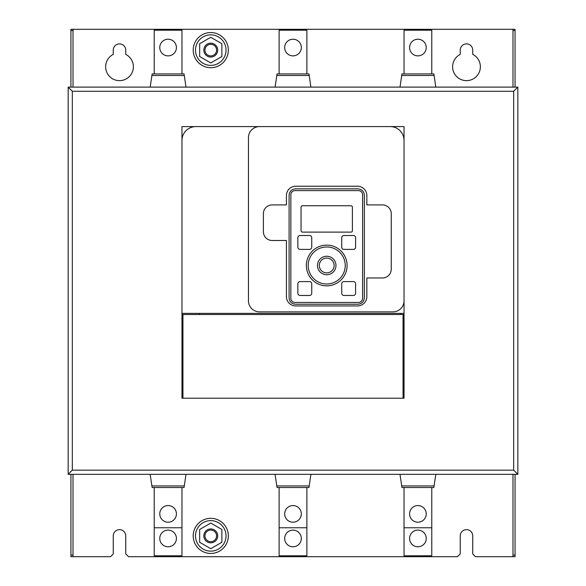 <?xml version="1.0" encoding="UTF-8"?>
<svg xmlns="http://www.w3.org/2000/svg" width="586" height="586" viewBox="0 0 586 586"><rect width="100%" height="100%" fill="white"/><g stroke="black" fill="none" stroke-linecap="round" stroke-linejoin="round"><path stroke-width="0.88" d="M70.935 474.33L70.935 556.7L110.49 556.7L113.266 553.924L113.266 535.882A6.248 6.248 0 0 1 119.515 529.634A6.248 6.248 0 0 1 125.756 535.882L125.756 553.924L128.532 556.7L457.468 556.7L460.244 553.924L460.244 535.882A6.248 6.248 0 0 1 466.485 529.634A6.248 6.248 0 0 1 472.734 535.882L472.734 553.924L475.51 556.7L515.065 556.7L515.065 474.33M70.935 87.109L70.935 29.3L515.065 29.3L515.065 87.109M512.984 474.33L512.984 556.7M512.984 29.3L512.984 87.109M73.016 87.109L73.016 29.3M113.266 54.381A13.881 13.881 0 0 0 108.718 75.491A13.881 13.881 0 0 0 130.312 75.491A13.881 13.881 0 0 0 125.756 54.381L125.756 50.118A6.248 6.248 0 0 0 119.515 43.869A6.248 6.248 0 0 0 113.266 50.118L113.266 54.381M472.734 50.118A6.248 6.248 0 0 0 466.485 43.869A6.248 6.248 0 0 0 460.244 50.118L460.244 54.381A13.881 13.881 0 0 0 455.688 75.491A13.881 13.881 0 0 0 477.282 75.491A13.881 13.881 0 0 0 472.734 54.381L472.734 50.118M195.497 50.118A15.265 15.265 0 0 1 210.77 34.852A15.265 15.265 0 0 1 226.035 50.118A15.265 15.265 0 0 1 210.77 65.383A15.265 15.265 0 0 1 195.497 50.118M199.665 43.708L210.77 37.299L221.867 43.708L221.867 56.527L210.77 62.936L199.665 56.527L199.665 43.708M203.825 50.118A6.937 6.937 0 0 1 210.77 43.181A6.937 6.937 0 0 1 217.706 50.118A6.937 6.937 0 0 1 210.77 57.054A6.937 6.937 0 0 1 203.825 50.118M216.578 50.118A5.816 5.816 0 0 1 210.77 55.934A5.816 5.816 0 0 1 204.954 50.118A5.816 5.816 0 0 1 210.77 44.309A5.816 5.816 0 0 1 216.578 50.118M73.016 556.7L73.016 474.33M195.497 535.882A15.265 15.265 0 0 1 210.77 520.617A15.265 15.265 0 0 1 226.035 535.882A15.265 15.265 0 0 1 210.77 551.148A15.265 15.265 0 0 1 195.497 535.882M199.665 529.473L210.77 523.064L221.867 529.473L221.867 542.292L210.77 548.701L199.665 542.292L199.665 529.473M203.825 535.882A6.937 6.937 0 0 1 210.77 528.946A6.937 6.937 0 0 1 217.706 535.882A6.937 6.937 0 0 1 210.77 542.819A6.937 6.937 0 0 1 203.825 535.882M216.578 535.882A5.816 5.816 0 0 1 210.77 541.691A5.816 5.816 0 0 1 204.954 535.882A5.816 5.816 0 0 1 210.77 530.066A5.816 5.816 0 0 1 216.578 535.882M68.159 87.109L517.841 87.109L517.841 474.33L68.159 474.33L68.159 87.109L72.327 91.27L72.327 470.162L68.159 474.33M517.841 87.109L513.673 91.27L72.327 91.27M517.841 474.33L513.673 470.162L513.673 91.27M404.032 313.385L181.968 313.385L181.968 126.591L259.539 126.591A11.083 11.083 0 0 0 248.449 137.681L248.449 300.786A11.083 11.083 0 0 0 259.539 311.877L392.942 311.877A11.083 11.083 0 0 0 404.032 300.786L404.032 314.514L181.968 314.514L181.968 126.591L195.849 126.591A13.881 13.881 0 0 0 181.968 140.472M404.032 300.786L404.032 126.591L259.539 126.591M199.321 314.514L199.321 313.385M400.56 313.385L400.56 314.514M404.032 140.457A13.852 13.852 0 0 0 390.166 126.591M357.511 186.231A9.339 9.339 0 0 1 366.843 195.57L366.843 204.917L382.49 204.917A8.768 8.768 0 0 1 391.258 213.685L391.258 269.201A8.768 8.768 0 0 1 382.49 277.962L366.843 277.962L366.843 296.611A9.339 9.339 0 0 1 357.511 305.943L295.747 305.943A9.339 9.339 0 0 1 286.415 296.611L286.415 240.487L272.153 240.487A8.768 8.768 0 0 1 263.385 231.726L263.385 213.685A8.768 8.768 0 0 1 272.153 204.917L286.415 204.917L286.415 195.57A9.339 9.339 0 0 1 295.747 186.231L357.511 186.231M401.718 75.491L434.101 75.491L433.874 73.924L401.952 73.924L399.996 87.109M434.101 75.491L435.823 87.109M404.032 73.924L404.032 30.201L431.787 30.201L431.787 73.924M426.234 47.554A8.329 8.329 0 0 0 417.913 39.225A8.329 8.329 0 0 0 409.585 47.554A8.329 8.329 0 0 0 417.913 55.875A8.329 8.329 0 0 0 426.234 47.554M309.196 75.491L308.961 73.924L277.039 73.924L276.804 75.491L309.196 75.491L310.917 87.109M275.083 87.109L276.804 75.491M279.119 73.924L279.119 30.201L306.881 30.201L306.881 73.924M301.329 47.554A8.329 8.329 0 0 0 293 39.225A8.329 8.329 0 0 0 284.671 47.554A8.329 8.329 0 0 0 293 55.875A8.329 8.329 0 0 0 301.329 47.554M186.004 87.109L184.048 73.924L152.126 73.924L150.177 87.109M151.899 75.491L184.282 75.491M181.968 73.924L181.968 30.201L154.213 30.201L154.213 73.924M176.415 47.554A8.329 8.329 0 0 0 168.087 39.225A8.329 8.329 0 0 0 159.766 47.554A8.329 8.329 0 0 0 168.087 55.875A8.329 8.329 0 0 0 176.415 47.554M306.881 527.759L279.119 527.759L279.119 555.799L306.881 555.799L306.881 487.515M301.329 538.446A8.329 8.329 0 0 0 293 530.125A8.329 8.329 0 0 0 284.671 538.446A8.329 8.329 0 0 0 293 546.775A8.329 8.329 0 0 0 301.329 538.446M431.787 487.515L431.787 555.799L404.032 555.799L404.032 487.515M409.585 538.446A8.329 8.329 0 0 0 417.913 546.775A8.329 8.329 0 0 0 426.234 538.446A8.329 8.329 0 0 0 417.913 530.125A8.329 8.329 0 0 0 409.585 538.446M181.968 555.799L181.968 527.759L154.213 527.759L154.213 555.799L181.968 555.799M176.415 538.446A8.329 8.329 0 0 0 168.087 530.125A8.329 8.329 0 0 0 159.766 538.446A8.329 8.329 0 0 0 168.087 546.775A8.329 8.329 0 0 0 176.415 538.446M435.823 474.33L434.101 485.94L401.718 485.94L399.996 474.33M401.718 485.94L401.952 487.515L433.874 487.515L434.101 485.94M431.787 527.759L404.032 527.759M426.234 513.885A8.329 8.329 0 0 0 417.913 505.557A8.329 8.329 0 0 0 409.585 513.885A8.329 8.329 0 0 0 417.913 522.214A8.329 8.329 0 0 0 426.234 513.885M310.917 474.33L309.196 485.94L276.804 485.94L275.083 474.33M276.804 485.94L277.039 487.515L308.961 487.515L309.196 485.94M279.119 527.759L279.119 487.515M284.671 513.885A8.329 8.329 0 0 0 293 522.214A8.329 8.329 0 0 0 301.329 513.885A8.329 8.329 0 0 0 293 505.557A8.329 8.329 0 0 0 284.671 513.885M151.899 485.94L152.126 487.515L184.048 487.515L184.282 485.94L151.899 485.94L150.177 474.33M184.282 485.94L186.004 474.33M154.213 527.759L154.213 487.515M181.968 487.515L181.968 527.759M159.766 513.885A8.329 8.329 0 0 0 168.087 522.214A8.329 8.329 0 0 0 176.415 513.885A8.329 8.329 0 0 0 168.087 505.557A8.329 8.329 0 0 0 159.766 513.885M289.088 195.255L289.088 297.82C289.469 301.717 291.608 303.856 295.498 304.237L357.951 304.237C361.848 303.856 363.979 301.717 364.36 297.82L364.36 195.255C363.979 191.366 361.848 189.227 357.951 188.839L295.498 188.839C291.608 189.227 289.469 191.366 289.088 195.255M290.846 194.772L290.846 298.311A4.161 4.161 0 0 0 295.014 302.471L358.442 302.471A4.161 4.161 0 0 0 362.602 298.311L362.602 194.772A4.161 4.161 0 0 0 358.442 190.611L295.014 190.611A4.161 4.161 0 0 0 290.846 194.772M302.435 205.752A1.384 1.384 0 0 0 301.05 207.136L301.05 230.73A1.384 1.384 0 0 0 302.435 232.122L351.014 232.122A1.384 1.384 0 0 0 352.398 230.73L352.398 207.136A1.384 1.384 0 0 0 351.014 205.752L302.435 205.752M355.592 283.807A2.219 2.219 0 0 0 353.373 281.588L343.938 281.588A2.219 2.219 0 0 0 341.719 283.807L341.719 293.242A2.219 2.219 0 0 0 343.938 295.461L353.373 295.461A2.219 2.219 0 0 0 355.592 293.242L355.592 283.807M297.856 293.242A2.219 2.219 0 0 0 300.076 295.461L309.518 295.461A2.219 2.219 0 0 0 311.737 293.242L311.737 283.807A2.219 2.219 0 0 0 309.518 281.588L300.076 281.588A2.219 2.219 0 0 0 297.856 283.807L297.856 293.242M326.724 245.124A20.364 20.364 0 0 0 306.361 265.487A20.364 20.364 0 0 0 326.724 285.843A20.364 20.364 0 0 0 347.088 265.487A20.364 20.364 0 0 0 326.724 245.124M326.724 246.97A18.51 18.51 0 0 1 345.242 265.487A18.51 18.51 0 0 1 326.724 283.998A18.51 18.51 0 0 1 308.214 265.487A18.51 18.51 0 0 1 326.724 246.97M326.724 256.243A9.244 9.244 0 0 0 317.48 265.487A9.244 9.244 0 0 0 326.724 274.731A9.244 9.244 0 0 0 335.968 265.487A9.244 9.244 0 0 0 326.724 256.243M326.724 272.893A7.413 7.413 0 0 1 319.319 265.487A7.413 7.413 0 0 1 326.724 258.074A7.413 7.413 0 0 1 334.137 265.487A7.413 7.413 0 0 1 326.724 272.893M311.737 237.726A2.219 2.219 0 0 0 309.518 235.506L300.076 235.506A2.219 2.219 0 0 0 297.856 237.726L297.856 247.167A2.219 2.219 0 0 0 300.076 249.387L309.518 249.387A2.219 2.219 0 0 0 311.737 247.167L311.737 237.726M343.938 235.506A2.219 2.219 0 0 0 341.719 237.726L341.719 247.167A2.219 2.219 0 0 0 343.938 249.387L353.373 249.387A2.219 2.219 0 0 0 355.592 247.167L355.592 237.726A2.219 2.219 0 0 0 353.373 235.506L343.938 235.506M404.032 314.514L404.032 398.202L181.968 398.202L181.968 314.514M512.984 555.081L515.065 555.081M193.204 535.882A17.565 17.565 0 0 0 210.77 553.448A17.565 17.565 0 0 0 228.335 535.882A17.565 17.565 0 0 0 210.77 518.317A17.565 17.565 0 0 0 193.204 535.882M515.065 30.531L512.984 30.531M228.335 50.118A17.565 17.565 0 0 0 210.77 32.552A17.565 17.565 0 0 0 193.204 50.118A17.565 17.565 0 0 0 210.77 67.683A17.565 17.565 0 0 0 228.335 50.118M73.016 30.531L70.935 30.531M70.935 555.081L73.016 555.081M72.327 470.162L513.673 470.162M403.747 398.202L403.747 314.514M403.051 398.202L403.051 314.514M182.949 398.202L182.949 314.514M182.253 398.202L182.253 314.514"/></g></svg>
